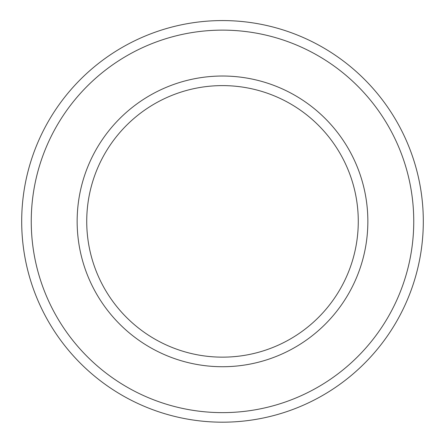 <?xml version="1.0" encoding="UTF-8"?>
<svg xmlns="http://www.w3.org/2000/svg" width="445" height="445" viewBox="0 0 445 445"><rect width="100%" height="100%" fill="white"/><g stroke="black" fill="none" stroke-linecap="round" stroke-linejoin="round"><path stroke-width="0.67" d="M367.854 221.376A145.354 145.354 0 0 0 222.5 76.023A145.354 145.354 0 0 0 77.146 221.376A145.354 145.354 0 0 0 222.5 366.73A145.354 145.354 0 0 0 367.854 221.376A145.354 145.354 0 0 0 222.5 76.023A145.354 145.354 0 0 0 77.146 221.376A145.354 145.354 0 0 0 222.5 366.73A145.354 145.354 0 0 0 367.854 221.376M413.75 221.376A191.25 191.25 0 0 0 126.875 55.753A191.25 191.25 0 0 0 126.875 387.005A191.25 191.25 0 0 0 413.75 221.376A191.25 191.25 0 0 0 126.875 55.753A191.25 191.25 0 0 0 126.875 387.005A191.25 191.25 0 0 0 413.75 221.376M86.73 221.376A135.77 135.77 0 0 1 290.385 103.796A135.77 135.77 0 0 1 290.385 338.962A135.77 135.77 0 0 1 86.73 221.376A135.77 135.77 0 0 1 290.385 103.796A135.77 135.77 0 0 1 290.385 338.962A135.77 135.77 0 0 1 86.73 221.376M222.5 422.188A200.812 200.812 0 0 1 48.594 120.973A200.812 200.812 0 0 1 396.406 120.973A200.812 200.812 0 0 1 222.5 422.188A200.812 200.812 0 0 1 48.594 120.973A200.812 200.812 0 0 1 396.406 120.973A200.812 200.812 0 0 1 222.5 422.188"/></g></svg>
